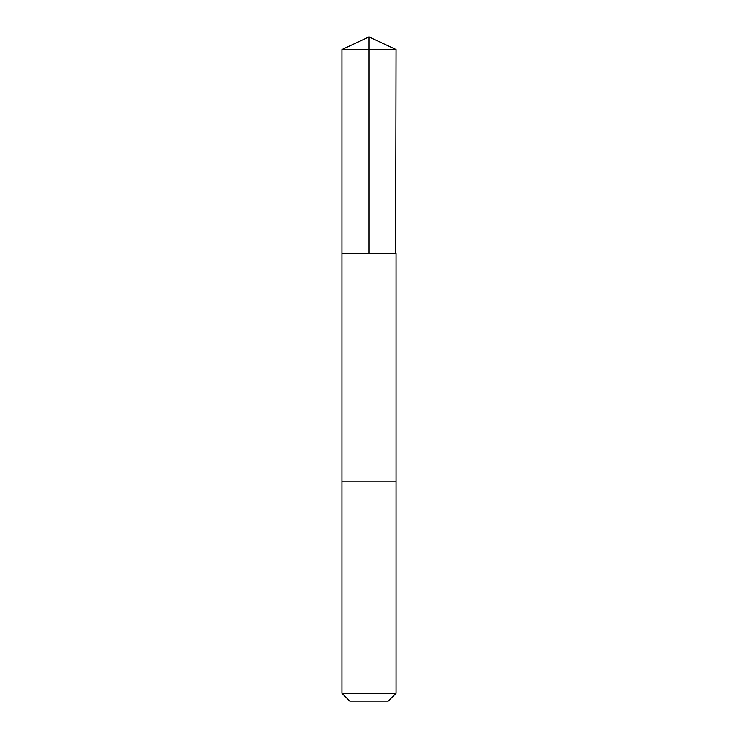 <?xml version="1.0" encoding="UTF-8"?>
<svg xmlns="http://www.w3.org/2000/svg" width="738" height="738" viewBox="0 0 738 738"><rect width="100%" height="100%" fill="white"/><g stroke="black" fill="none" stroke-linecap="round" stroke-linejoin="round"><path stroke-width="0.55" stroke-dasharray="3.69 2.77" d="M396.048 253.319L341.952 253.319L396.048 253.319M341.952 49.511L396.048 49.511M341.952 481.167L396.048 481.167L341.952 481.167M341.952 693.286L396.048 693.286M349.757 701.1L388.243 701.1"/><path stroke-width="1.11" d="M395.651 253.319L396.048 49.511L341.952 49.511L341.952 253.319L396.048 253.319L396.048 481.167L341.952 481.167L341.952 253.319L395.651 253.319M396.048 481.167L341.952 481.167L341.952 693.286L396.048 693.286L396.048 481.167M396.048 693.286L388.243 701.1L349.757 701.1L341.952 693.286M369 253.319L369 36.9L341.952 49.511M369 36.9L396.048 49.511"/></g></svg>
